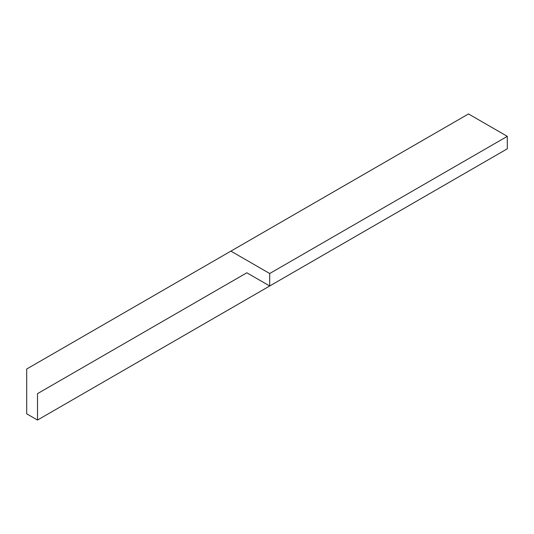 <?xml version="1.0" encoding="UTF-8"?>
<svg xmlns="http://www.w3.org/2000/svg" width="534" height="534" viewBox="0 0 534 534"><rect width="100%" height="100%" fill="white"/><g stroke="black" fill="none" stroke-linecap="round" stroke-linejoin="round"><path stroke-width="0.8" d="M275.097 282.88L37.5 420.058L26.7 413.817L26.7 369.021L230.902 251.12L269.697 273.521L269.697 285.99L246.835 272.787L37.5 393.651L246.835 272.794M269.697 285.99L507.3 148.812L507.3 136.344L468.505 113.942L230.902 251.12M37.5 420.058L37.5 393.651M269.697 273.521L507.3 136.344"/></g></svg>

